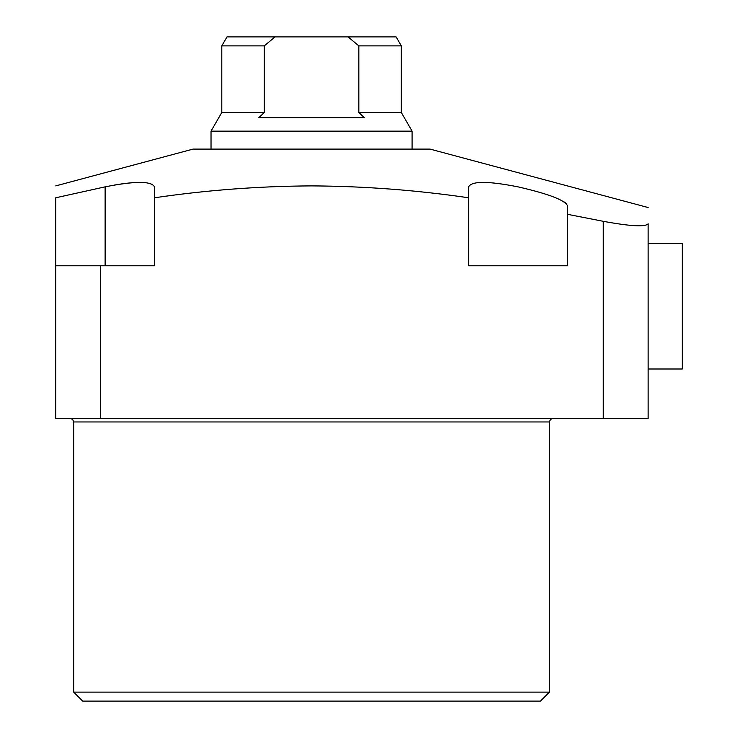 <?xml version="1.0" encoding="UTF-8"?>
<svg xmlns="http://www.w3.org/2000/svg" width="738" height="738" viewBox="0 0 738 738"><rect width="100%" height="100%" fill="white"/><g stroke="black" fill="none" stroke-linecap="round" stroke-linejoin="round"><path stroke-width="1.11" d="M549.413 692.124L540.437 701.1L82.674 701.1L73.699 692.124L549.413 692.124L549.413 421.961L73.699 421.961L72.665 419.442L70.11 418.363M648.139 207.535L430.033 149.094L193.079 149.094L55.747 185.893M100.626 265.781L55.747 265.781L55.747 418.363L100.626 418.363L100.626 265.781L154.482 265.781L154.482 197.784C206.557 190.136 258.918 186.17 311.556 185.893C364.194 186.17 416.555 190.136 468.63 197.784L468.63 186.852C471.554 180.939 488.012 180.939 517.993 186.852C547.873 193.707 564.33 199.897 567.365 205.432L567.365 214.288L603.269 221.308L603.269 418.363L648.139 418.363L648.139 223.78C645.399 227.129 630.446 226.298 603.269 221.308M648.139 223.78C648.139 202.387 648.139 202.387 648.139 223.78M566.35 203.568L563.546 201.502M468.63 197.784L468.63 265.781L567.365 265.781L567.365 214.288M100.626 418.363L603.269 418.363M105.119 265.781L105.119 186.852L55.747 197.784C55.747 182.12 55.747 182.12 55.747 197.784L55.747 265.781M154.482 197.784L154.482 186.852L154.482 197.784M132.499 182.655L123.929 183.559M123.753 183.587L114.141 185.09M105.119 186.852C135.045 180.939 151.493 180.939 154.482 186.852M211.031 131.143L412.081 131.143L401.315 112.49L358.834 112.49L364.304 117.683L258.807 117.683L264.278 112.49L221.797 112.49L211.031 131.143L211.031 149.094M401.315 112.49L401.315 45.876L358.834 45.876L358.834 112.49M264.278 112.49L264.278 45.876L221.797 45.876L221.797 112.49M401.315 45.876L396.131 36.9L348.059 36.9L358.834 45.876M348.059 36.9L275.053 36.9L264.278 45.876M275.053 36.9L226.981 36.9L221.797 45.876M682.253 243.337L648.139 243.337L682.253 243.337L682.253 369L648.139 369M73.699 692.124L73.699 421.961M549.413 421.961L550.447 419.442L553.002 418.363M412.081 131.143L412.081 149.094"/></g></svg>
